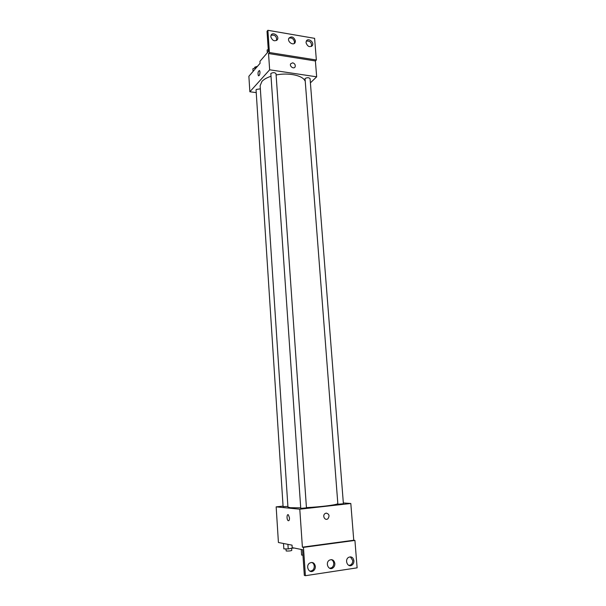 <?xml version="1.0" encoding="UTF-8"?>
<svg xmlns="http://www.w3.org/2000/svg" width="606" height="606" viewBox="0 0 606 606"><rect width="100%" height="100%" fill="white"/><g stroke="black" fill="none" stroke-linecap="round" stroke-linejoin="round"><path stroke-width="0.91" d="M343.329 502.935L350.813 503.495L299.788 509.192L302.394 547.157L303.462 547.37L305.409 575.7L304.333 575.412L302.568 549.718L292.206 547.635L292.039 545.15L278.419 542.499L276.162 506.858L283.07 506.108M289.486 517.888C289.501 520.107 289.047 521.024 288.13 520.645C286.524 519.577 286.789 513.487 288.38 514.827L289.486 517.888C289.501 520.1 289.054 521.024 288.13 520.645L288.13 520.645C286.524 519.577 286.789 513.487 288.38 514.827M299.788 509.192L276.162 506.858M260.345 88.847L256.255 89.461L256.058 89.938L283.1 506.631L287.903 506.442M300.75 508.381L306.454 507.858L276.018 73.69C274.806 72.379 273.071 72.319 270.821 73.508L300.75 508.381M337.875 504.245L343.397 503.76L310.075 78.651C308.939 77.439 307.257 77.401 305.03 78.538L337.875 504.245M270.761 76.356C266.731 77.727 263.784 79.424 261.913 81.439L260.141 85.719L287.941 507.048L290.259 507.699L300.425 507.843M306.431 507.608C320.173 506.942 335.504 505.063 337.504 503.844M326.202 513.1C329.24 513.956 329.8 515.85 327.891 518.781C325.111 521.137 322.036 515.774 324.937 513.638L326.202 513.1C329.24 513.956 329.8 515.85 327.891 518.781L327.891 518.781C325.111 521.137 322.028 515.774 324.937 513.638M350.813 503.495L353.752 540.241L302.394 547.157M305.409 575.7L357.123 567.837L354.919 540.431L353.752 540.241M303.462 547.37L354.919 540.431M315.355 566.39C314.537 562.83 312.62 561.739 309.605 563.118C305.212 565.974 309.105 574.026 313.347 570.86C314.749 569.792 315.423 568.307 315.355 566.39M353.912 560.717C353.131 557.315 351.336 556.217 348.518 557.399C344.261 559.974 347.783 568.034 351.897 565.148C353.313 564.133 353.98 562.656 353.912 560.717M334.86 563.519C334.065 560.042 332.209 558.944 329.293 560.224C324.967 562.929 328.664 570.988 332.845 567.973C334.254 566.936 334.929 565.451 334.86 563.519M310.007 571.223L312.249 570.587C313.65 569.526 314.325 568.042 314.264 566.133C314.067 564.337 313.264 563.103 311.84 562.436M348.904 565.428L350.73 564.898C352.139 563.883 352.813 562.413 352.737 560.474L350.336 556.838M329.687 568.292L331.717 567.708C333.126 566.678 333.792 565.193 333.724 563.269C333.527 561.482 332.724 560.255 331.315 559.603M276.109 74.97C288.388 72.455 302.583 75.409 304.894 80.734M310.401 82.855L316.665 76.818L269.655 69.811L249.861 91.764L256.232 92.62M292.706 62.804C294.796 63.547 295.607 64.895 295.114 66.857C293.933 69.516 289.259 66.319 290.645 63.789L292.706 62.804L290.645 63.789C289.259 66.319 293.933 69.516 295.114 66.857C295.599 64.895 294.796 63.547 292.706 62.804M249.861 91.764L248.877 76.28L260.08 63.319L259.944 61.335L268.397 51.502L267.019 31.353L267.875 30.3L314.612 38.345L316.347 60.002L315.393 60.964L268.534 53.533L269.655 69.811M315.393 60.964L316.665 76.818M259.982 71.978C259.891 74.629 259.36 75.894 258.391 75.765C257.648 73 258.027 71.25 259.519 70.523L259.982 71.978C259.891 74.629 259.36 75.894 258.391 75.765L258.391 75.765C257.648 73 258.027 71.25 259.527 70.523M267.875 30.3L269.405 52.525L268.534 53.533M295.417 40.913C293.789 36.807 291.6 35.913 288.857 38.223C286.986 41.746 293.562 46.17 295.145 42.473L295.417 40.913M306.03 42.7C307.598 46.723 309.727 47.632 312.416 45.442C314.355 42.026 307.939 37.466 306.31 41.117L306.03 42.7M270.791 36.761C272.48 40.943 274.715 41.837 277.503 39.443C279.381 35.837 272.586 31.436 271.041 35.277L270.791 36.761M316.347 60.002L269.405 52.525M295.145 42.473L294.228 43.488L294.508 41.928C293.562 38.64 291.675 37.413 288.857 38.231M312.416 45.442L311.476 46.435C311.802 42.481 310.083 40.716 306.303 41.125M277.503 39.443L276.624 40.473C276.79 36.337 274.935 34.61 271.041 35.284M256.649 67.289L252.891 68.781L253.058 71.44M254.634 68.084L254.8 67.152L257.505 66.304M268.261 49.556L267.125 50.018L267.314 52.767M293.365 547.869L288.221 548.953L283.843 548.877L283.494 543.491M293.062 547.809L293.092 548.294M287.918 544.347L288.221 548.953M285.85 548.915L286.237 550.998C288.729 551.134 290.569 550.945 291.766 550.422L291.637 548.491M302.939 555.111L301.621 555.088L301.235 549.445M331.717 567.708L332.845 567.973M350.73 564.898L351.897 565.148M312.249 570.587L313.347 570.86"/></g></svg>
